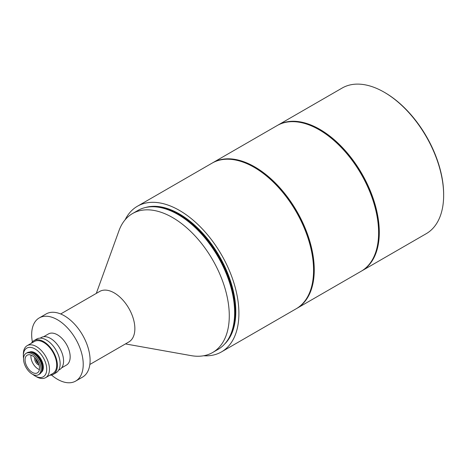 <?xml version="1.0" encoding="UTF-8"?>
<svg xmlns="http://www.w3.org/2000/svg" width="467" height="467" viewBox="0 0 467 467"><rect width="100%" height="100%" fill="white"/><g stroke="black" fill="none" stroke-linecap="round" stroke-linejoin="round"><path stroke-width="0.7" d="M39.391 369.584A10.21 5.896 60 0 1 38.142 368.988A10.21 5.896 60 0 1 31.032 355.107M32.287 372.368A10.21 5.896 60 0 1 25.615 363.379A10.21 5.896 60 0 1 27.185 355.194A10.21 5.896 60 0 1 32.287 355.702A10.21 5.896 60 0 1 38.954 364.698A10.21 5.896 60 0 1 37.389 372.876A10.21 5.896 60 0 1 32.287 372.368M38.382 363.087A4.372 2.528 60 0 1 36.152 359.234M35.72 358.685A4.372 2.528 -120 0 0 38.633 363.74M39.059 365.054A4.915 2.837 60 0 1 38.142 364.669A4.915 2.837 60 0 1 34.786 357.664M60.681 313.97L99.664 291.461A29.164 16.835 60 0 1 114.246 292.908A29.164 16.835 60 0 1 133.293 318.605A29.164 16.835 60 0 1 128.822 341.972L89.845 364.482M32.369 341.885A36.455 21.044 60 0 1 39.222 317.939A36.455 21.044 60 0 1 57.453 319.743A36.455 21.044 60 0 1 81.264 351.867A36.455 21.044 60 0 1 75.677 381.078A36.455 21.044 60 0 1 57.453 379.274A36.455 21.044 60 0 1 51.51 375.042M39.222 317.939L46.099 313.97A36.455 21.044 60 0 1 64.323 315.774A36.455 21.044 60 0 1 88.14 347.897A36.455 21.044 60 0 1 82.554 377.108L75.677 381.078M26.111 353.344L27.22 352.702A12.346 7.128 60 0 1 30.279 352.182A12.346 7.128 60 0 1 33.396 353.315A12.346 7.128 60 0 1 42.123 368.434A12.346 7.128 60 0 1 41.551 371.703A12.346 7.128 60 0 1 39.567 374.09L38.457 374.727A12.346 7.128 60 0 1 32.287 374.12A12.346 7.128 60 0 1 24.22 363.238A12.346 7.128 60 0 1 26.111 353.344A12.346 7.128 60 0 1 32.287 353.957A12.346 7.128 60 0 1 40.349 364.838A12.346 7.128 60 0 1 38.457 374.727M32.778 374.388A16.526 9.538 -120 0 0 35.037 375.941A16.526 9.538 -120 0 0 46.723 369.199A16.526 9.538 -120 0 0 35.037 348.954A16.526 9.538 -120 0 0 23.35 355.702A16.526 9.538 -120 0 0 23.572 358.434M36.408 376.735L35.037 375.941L36.408 376.735A18.47 10.665 60 0 0 45.643 377.651L52.876 373.477A18.47 10.665 -120 0 0 55.707 358.674A18.47 10.665 -120 0 0 43.641 342.399A18.47 10.665 -120 0 0 34.406 341.488L27.174 345.662A18.47 10.665 60 0 1 36.408 346.572A18.47 10.665 60 0 1 48.475 362.853A18.47 10.665 60 0 1 45.643 377.651M49.841 375.229A19.445 11.226 -120 0 0 53.361 374.318L56.11 372.73A19.445 11.226 -120 0 0 59.093 357.15A19.445 11.226 -120 0 0 46.391 340.017A19.445 11.226 -120 0 0 36.671 339.054L33.922 340.641A19.445 11.226 -120 0 0 31.371 343.239M53.361 374.318A19.445 11.226 -120 0 0 56.344 358.738A19.445 11.226 -120 0 0 43.641 341.605A19.445 11.226 -120 0 0 33.922 340.641M58.661 370.138L59.753 369.508A18.47 10.665 -120 0 0 62.584 354.71A18.47 10.665 -120 0 0 50.518 338.429A18.47 10.665 -120 0 0 41.283 337.518L40.191 338.143M61.609 367.873L66.442 365.083A17.985 10.385 -120 0 0 69.198 350.67A17.985 10.385 -120 0 0 57.453 334.821A17.985 10.385 -120 0 0 48.457 333.934L43.629 336.725M384.878 92.606L384.195 92.209L384.878 92.606A83.114 47.984 60 0 1 443.65 194.4L443.65 195.194A84.089 48.55 -120 0 0 384.195 92.209A84.089 48.55 -120 0 0 384.189 92.209A84.089 48.55 -120 0 0 342.148 88.047L277.795 125.197A84.089 48.55 60 0 1 319.837 129.365A84.089 48.55 60 0 1 374.773 203.46A84.089 48.55 60 0 1 361.884 270.842A84.089 48.55 60 0 1 361.54 271.035M361.884 270.842L426.237 233.687A84.089 48.55 -120 0 0 443.65 195.194M319.842 130.159L319.154 129.762L319.837 130.159A83.114 47.984 60 0 1 319.842 130.159A83.114 47.984 60 0 1 378.609 231.953L378.609 232.747A84.089 48.55 -120 0 0 319.154 129.762L319.154 129.762A84.089 48.55 -120 0 0 277.106 125.594L212.754 162.75A84.089 48.55 60 0 1 254.801 166.912A84.089 48.55 60 0 1 309.732 241.013A84.089 48.55 60 0 1 296.843 308.389A84.089 48.55 60 0 1 296.498 308.588M296.843 308.389L361.195 271.239A84.089 48.55 -120 0 0 378.609 232.747M254.801 167.706L254.112 167.309L254.801 167.706A83.114 47.984 60 0 1 313.567 269.5L313.567 270.294A84.089 48.55 -120 0 0 254.112 167.309L254.112 167.309A84.089 48.55 -120 0 0 212.071 163.146L137.403 206.251A84.089 48.55 60 0 1 179.451 210.419A84.089 48.55 60 0 1 234.381 284.514A84.089 48.55 60 0 1 221.492 351.896A84.089 48.55 60 0 1 203.653 355.761M221.492 351.896L296.154 308.786A84.089 48.55 -120 0 0 313.567 270.294M96.301 293.404L118.974 230.716A80.201 46.303 60 0 1 132.476 213.588L137.829 210.5A80.201 46.303 60 0 1 157.694 207.097A80.201 46.303 60 0 1 177.927 214.47A80.201 46.303 60 0 1 230.902 333.905A80.201 46.303 60 0 1 218.025 349.404L212.672 352.497A80.201 46.303 60 0 1 191.091 355.626L125.465 343.916M132.476 213.588A80.201 46.303 60 0 1 172.574 217.558A80.201 46.303 60 0 1 224.966 288.232A80.201 46.303 60 0 1 212.672 352.497M125.138 219.77A84.089 48.55 60 0 1 137.403 206.251M212.415 162.948A84.089 48.55 60 0 1 212.754 162.75M277.451 125.401A84.089 48.55 60 0 1 277.795 125.197M23.35 355.702L23.35 354.114A18.47 10.665 60 0 1 27.174 345.662M30.279 352.182L31.388 352.334A11.593 6.696 60 0 1 42.515 367.599A11.593 6.696 60 0 1 41.977 370.664L41.551 371.703M30.921 352.27A11.57 6.678 60 0 1 42.567 367.547A11.57 6.678 60 0 1 41.796 371.102M29.964 352.147A11.57 6.678 60 0 1 38.545 356.175A11.57 6.678 60 0 1 43.081 367.249A11.57 6.678 60 0 1 41.423 371.995M29.409 352.124A11.763 6.789 60 0 1 38.382 355.591A11.763 6.789 60 0 1 43.355 367.249A11.763 6.789 60 0 1 41.166 372.479M157.694 207.097L158.657 207.231A79.542 45.924 60 0 1 178.727 214.54A79.542 45.924 60 0 1 231.27 333L230.902 333.905M157.227 207.039A79.518 45.912 60 0 1 178.797 214.522A79.518 45.912 60 0 1 230.721 334.337M149.744 206.858A79.518 45.912 60 0 1 179.31 214.225A79.518 45.912 60 0 1 228.421 275.898A79.518 45.912 60 0 1 227.137 340.904M145.622 207.482A79.711 46.023 60 0 1 179.451 213.991A79.711 46.023 60 0 1 229.863 279.079A79.711 46.023 60 0 1 224.534 344.167"/></g></svg>
